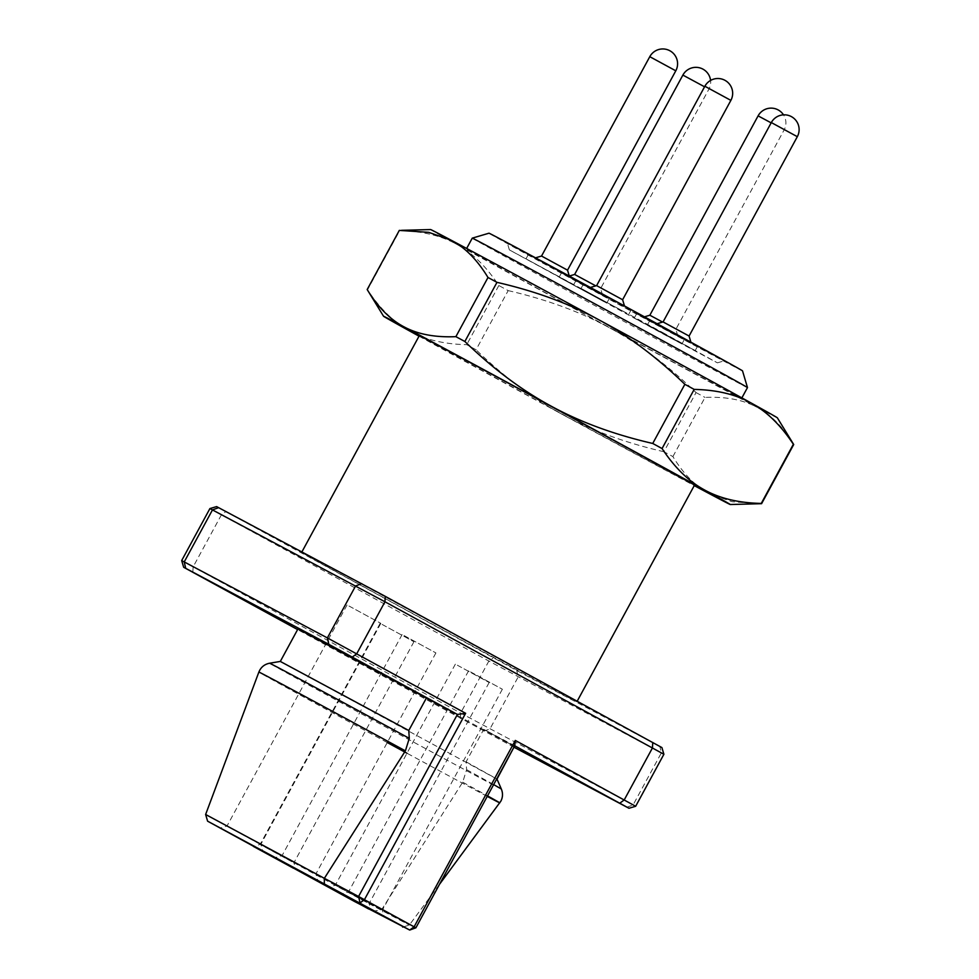 <?xml version="1.0" encoding="UTF-8"?>
<svg xmlns="http://www.w3.org/2000/svg" width="979" height="979" viewBox="0 0 979 979"><rect width="100%" height="100%" fill="white"/><g stroke="black" fill="none" stroke-linecap="round" stroke-linejoin="round"><path stroke-width="0.73" stroke-dasharray="4.89 3.67" d="M514.721 745.778L483.748 729.318L466.09 761.821L466.616 769.665L462.712 782.184L381.675 909.638L374.015 911.094M666.87 329.177L724.105 360.859L671.08 332.664L507.391 243.196L666.87 329.177M662.477 332.419L717.411 362.842L666.515 335.773L509.374 249.89L662.477 332.419M747.479 387.574A156.579 0.771 28.5 0 1 544.948 278.379A156.579 0.771 28.5 0 1 472.257 238.142M742.523 370.857A144.256 0.71 28.5 0 1 555.937 270.265A144.256 0.71 28.5 0 1 488.986 233.198M539.062 289.221A156.579 0.771 28.5 0 1 466.371 248.984A156.579 0.771 28.5 0 1 668.914 358.179A156.579 0.771 28.5 0 1 741.592 398.416A156.579 0.771 28.5 0 1 539.062 289.221M374.333 592.601A156.579 0.771 28.5 0 1 301.654 552.364A156.579 0.771 28.5 0 1 504.185 661.559A156.579 0.771 28.5 0 1 576.864 701.796A156.579 0.771 28.5 0 1 374.333 592.601M419.306 335.662A156.579 0.771 -151.5 0 0 491.996 375.899A156.579 0.771 -151.5 0 0 694.527 485.094M415.891 927.798L381.675 909.638L409.332 925.094L359.489 898.587L205.627 814.491M497.014 779.1L280.312 661.437M514.673 746.598L297.959 628.934M457.34 665.206L489.145 682.522L457.34 665.206M367.137 902.528L335.332 885.212L367.137 902.528M470.556 671.9L502.362 689.228L470.556 671.9M380.354 909.234L348.548 891.906L380.354 909.234M404.107 635.604L435.912 652.92L404.107 635.604M313.904 872.925L282.087 855.597L313.904 872.925M382.116 624.431L413.933 641.747L382.116 624.431M291.913 861.753L260.108 844.436L291.913 861.753M349.026 606.025L380.831 623.354L349.026 606.025M258.823 843.347L227.006 826.031L258.823 843.347M625.936 312.827L581.073 288.401L625.936 312.827M628.285 308.495L583.435 284.069L628.285 308.495M679.169 342.442L634.306 318.016L679.169 342.442M681.519 338.11L636.668 313.684L681.519 338.11M603.945 301.667L559.095 277.241L603.945 301.667M606.295 297.335L561.444 272.908L606.295 297.335M570.855 283.261L525.992 258.835L570.855 283.261M573.204 278.929L528.354 254.503L573.204 278.929M692.386 349.136L647.535 324.71L692.386 349.136M694.735 344.804L649.885 320.378L694.735 344.804M541.534 256.045L567.539 270.167M567.477 275.797L534.852 258.028L567.477 275.797M663.077 321.932L689.081 336.042M689.008 341.671L656.383 323.902L689.008 341.671M574.636 274.45L595.783 285.868M600.568 294.202L567.942 276.433L600.568 294.202M649.848 315.226L662.599 322.067M675.791 334.977L643.166 317.208L675.791 334.977M596.615 285.623L622.62 299.733M622.558 305.362L589.933 287.606L622.558 305.362M514.256 747.356L297.604 629.583M483.748 729.318L514.391 746.39M403.593 926.795L409.332 925.094L439.485 884.343M466.09 761.821L496.745 778.892M216.604 506.596L516.728 670.505L661.914 747.577M663.897 754.271L488.864 661.058L209.91 508.566M181.678 560.575L460.619 713.067L635.665 806.28M399.31 230.395A224.399 1.101 -151.5 0 0 399.652 230.652C422.292 231.13 441.321 235.694 456.716 244.322A197.268 0.967 28.5 0 1 430.625 229.563M508.162 290.616C546.563 299.464 580.363 311.873 609.574 327.843A197.268 0.967 28.5 0 1 456.716 244.322C472.208 252.778 486.257 266.508 498.837 285.525A224.399 1.101 -151.5 0 0 508.162 290.616L476.051 349.772A224.399 1.101 -151.5 0 1 466.726 344.681C444.074 344.192 425.057 339.64 409.65 331C394.158 322.544 380.121 308.813 367.529 289.808L399.652 230.652M777.35 417.813A197.268 0.967 28.5 0 1 756.84 407.215C770.706 414.46 782.992 426.893 793.712 444.527M498.837 285.525L466.726 344.681M672.903 456.581L705.027 397.425C725.806 396.532 743.073 399.787 756.84 407.215A197.268 0.967 28.5 0 1 609.574 327.843C638.883 343.629 667.702 365.216 696.045 392.579L663.921 451.735A224.399 1.101 -151.5 0 0 672.903 456.581C683.623 474.203 695.922 486.649 709.775 493.893L732.145 501.725L759.312 503.757M696.045 392.579A224.399 1.101 -151.5 0 0 705.027 397.425M419.024 336.176A197.268 0.967 -151.5 0 0 562.509 414.521C533.2 398.722 504.381 377.148 476.051 349.772M663.921 451.735C625.532 442.9 591.72 430.491 562.509 414.521A197.268 0.967 -151.5 0 0 694.246 485.608M462.712 782.184A137.06 0.673 28.5 0 1 487.518 795.878M487.236 796.392A137.06 0.673 28.5 0 1 406.983 753.23M387.256 742.535A137.06 0.673 28.5 0 1 322.495 707.291A137.06 0.673 28.5 0 1 258.872 672.071M501.346 789.05A131.847 0.649 28.5 0 1 330.804 697.109A131.847 0.649 28.5 0 1 269.604 663.224M704.574 86.801L682.877 75.089M730.872 100.372L704.868 86.25M771.158 122.864L758.101 115.865M797.322 136.681L771.317 122.559M675.791 70.806L649.787 56.684M466.616 769.665A131.847 0.649 28.5 0 1 493.636 784.607M626.927 807.198L633.095 804.946L661.339 752.937L659.87 746.512M483.785 731.178L489.953 728.939L518.197 676.93L516.728 670.505M460.314 718.488L460.619 713.067L488.864 661.058L493.257 657.802M192.814 572.336L193.12 566.914L221.364 514.905L225.757 511.662M717.411 362.842L724.105 360.859M455.345 664.166L335.332 885.212L328.638 887.194M489.145 682.522L369.132 903.568L371.114 910.25M468.562 670.872L348.548 891.906L341.855 893.888M502.362 689.228L382.348 910.262L384.331 916.956M402.112 634.563L282.087 855.597L275.405 857.58M435.912 652.92L315.899 873.953L317.881 880.647M380.121 623.403L260.108 844.436L253.414 846.419M413.933 641.747L293.908 862.793L295.891 869.474M347.031 604.998L227.006 826.031L220.324 828.014M380.831 623.354L260.818 844.387L262.8 851.069M628.751 314.296L631.1 309.951M681.984 343.898L684.345 339.566M606.772 303.123L609.122 298.791M573.67 284.718L576.019 280.386M695.2 350.592L697.562 346.26M535.513 257.832L534.852 258.028M657.08 323.706L656.383 323.902M569.276 276.041L567.942 276.433M644.451 316.829L643.166 317.208M602.623 295.254L600.641 288.572L708.882 89.199A14.795 14.795 0 0 0 710.583 80.437M677.835 336.03L675.853 329.348L784.106 129.974A14.795 14.795 0 0 0 783.506 114.849M569.288 276.054L569.521 276.861M647.535 324.71L649.885 320.378M525.992 258.835L528.354 254.503M559.095 277.241L561.444 272.908M634.306 318.016L636.668 313.684M581.073 288.401L583.435 284.069M509.374 249.89L507.391 243.196"/><path stroke-width="1.47" d="M405.392 750.869L409.283 738.35L408.769 730.505L426.416 698.003L457.401 714.45L465.625 713.299L327.378 637.916L181.678 560.575L183.66 567.269L328.846 644.341L457.401 714.45L358.571 896.483L324.355 878.322L405.392 750.869A137.06 0.673 28.5 0 0 258.872 672.071L259.68 670.309C261.846 666.454 265.162 664.105 269.604 663.224A131.847 0.649 28.5 0 1 409.283 738.35M747.479 387.574L742.523 370.857A144.256 0.71 28.5 0 0 675.559 333.79A144.256 0.71 28.5 0 0 488.986 233.198L472.257 238.142A156.579 0.771 28.5 0 1 674.788 347.337A156.579 0.771 28.5 0 1 747.479 387.574L741.874 397.89M577.182 701.221L694.527 485.094A156.579 0.771 -151.5 0 0 621.849 444.858A156.579 0.771 -151.5 0 0 419.306 335.662L301.924 551.875M324.33 883.951L409.712 930.05L354.924 901.696L207.609 821.185L324.33 883.951L324.355 878.322L205.627 814.491L258.872 672.071M426.416 698.003L297.959 628.934L280.312 661.437L408.769 730.505M368.606 908.953L328.638 887.194L368.606 908.953M381.822 915.646L341.855 893.888L381.822 915.646M315.373 879.35L275.405 857.58L315.373 879.35M293.382 868.177L253.414 846.419L293.382 868.177M260.292 849.772L220.324 828.014L260.292 849.772M675.791 70.806A14.795 14.795 0 0 0 669.844 50.737A14.795 14.795 0 0 0 649.787 56.684L675.791 70.806L567.539 270.167L541.534 256.045L535.513 257.832M797.322 136.681A14.795 14.795 0 0 0 791.387 116.611A14.795 14.795 0 0 0 771.317 122.559L797.322 136.681L689.081 336.042L663.077 321.932L657.08 323.706M595.783 285.868L574.636 274.45L569.276 276.041M662.599 322.067L649.848 315.226L644.451 316.829M730.872 100.372A14.795 14.795 0 0 0 724.925 80.302A14.795 14.795 0 0 0 704.868 86.25L730.872 100.372L622.62 299.733L596.615 285.623L590.386 287.471M663.897 754.271L661.914 747.577L385.261 596.358L216.604 506.596L209.91 508.566L384.955 601.779L663.897 754.271L635.665 806.28L515.297 740.43L414.117 926.807L409.712 930.05L415.891 927.798L358.571 896.483L360.039 902.907L364.433 899.664L465.625 713.299M515.297 740.43L514.721 745.778L628.971 808.262L514.256 747.356M415.891 927.798L514.721 745.778M297.604 629.583L183.66 567.269M514.391 746.39L497.014 779.1L501.346 789.05A131.847 0.649 28.5 0 0 493.636 784.607M598.389 319.558C569.178 303.588 535.378 291.179 496.977 282.344A224.399 1.101 -151.5 0 0 487.995 277.498C477.275 259.863 464.988 247.43 451.123 240.185A197.268 0.967 28.5 0 1 598.389 319.558A197.268 0.967 28.5 0 1 751.248 403.067C735.853 394.439 716.824 389.887 694.184 389.397A224.399 1.101 -151.5 0 0 684.859 384.306C656.517 356.931 627.698 335.356 598.389 319.558M401.598 230.322L430.625 229.563A197.268 0.967 28.5 0 1 451.123 240.185L428.753 232.353L399.31 230.395L367.186 289.551C377.918 307.186 390.205 319.619 404.058 326.864A197.268 0.967 -151.5 0 0 383.56 316.266A197.268 0.967 -151.5 0 0 409.65 331A197.268 0.967 -151.5 0 0 419.024 336.176M751.248 403.067A197.268 0.967 28.5 0 1 777.35 417.813L793.712 444.527A224.399 1.101 -151.5 0 0 793.369 444.27C780.789 425.265 766.741 411.535 751.248 403.067M496.977 282.344L464.866 341.5A224.399 1.101 -151.5 0 0 455.884 336.654L487.995 277.498M694.184 389.397L662.061 448.553A224.399 1.101 -151.5 0 0 652.736 443.463L684.859 384.306M793.712 444.527L761.589 503.683A224.399 1.101 -151.5 0 0 761.258 503.426L793.369 444.27M464.866 341.5C493.196 368.863 522.015 390.45 551.324 406.236A197.268 0.967 -151.5 0 0 404.058 326.864C417.825 334.292 435.104 337.547 455.884 336.654M662.061 448.553C674.653 467.558 688.69 481.301 704.182 489.757A197.268 0.967 -151.5 0 0 551.324 406.236C580.547 422.206 614.347 434.615 652.736 443.463M694.246 485.608A197.268 0.967 -151.5 0 0 709.775 493.893A197.268 0.967 -151.5 0 0 730.273 504.515A197.268 0.967 -151.5 0 0 704.182 489.757C719.589 498.384 738.607 502.949 761.258 503.426M761.589 503.683L730.273 504.515M487.518 795.878A137.06 0.673 28.5 0 1 499.779 802.866A137.06 0.673 28.5 0 1 487.236 796.392M406.983 753.23A137.06 0.673 28.5 0 1 387.256 742.535M710.583 80.437A14.795 14.795 0 0 0 682.877 75.089L704.574 86.801M783.506 114.849A14.795 14.795 0 0 0 758.101 115.865L771.158 122.864M652.76 742.51L652.455 747.932L624.21 799.941L619.817 803.184M385.261 596.358L384.955 601.779L356.711 653.788L352.318 657.044M361.789 583.668L355.622 585.907L327.378 637.916L328.846 644.341M218.647 507.648L212.48 509.9L184.236 561.909L185.704 568.334M501.346 789.05C503.035 793.259 502.863 797.322 500.82 801.226L439.485 884.343M466.653 248.458L472.257 238.142M207.609 821.185L205.627 814.491M280.312 661.437L269.604 663.224M541.534 256.045L649.787 56.684M663.077 321.932L771.317 122.559M649.848 315.226L758.101 115.865M596.615 285.623L704.868 86.25M574.636 274.45L682.877 75.089M622.62 299.733L624.467 305.95M689.081 336.042L690.893 342.173M567.539 270.167L569.288 276.054M402.638 927.076L403.593 926.795M628.971 808.262L635.665 806.28M209.91 508.566L181.678 560.575M383.56 316.266L367.186 289.551"/></g></svg>
